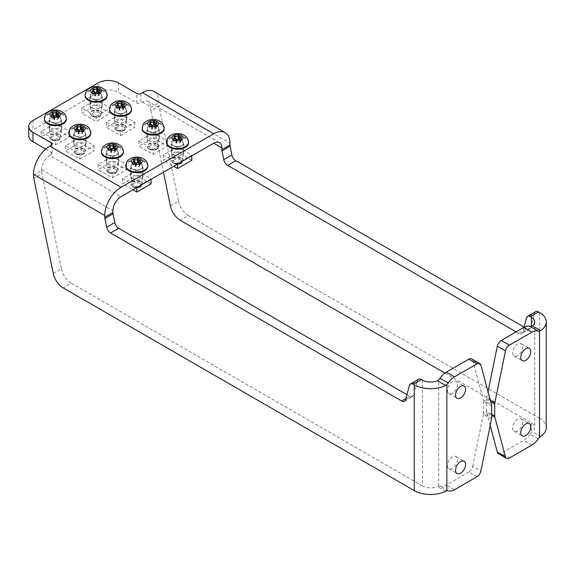 <?xml version="1.0" encoding="UTF-8"?>
<svg xmlns="http://www.w3.org/2000/svg" width="575" height="575" viewBox="0 0 575 575"><rect width="100%" height="100%" fill="white"/><g stroke="black" fill="none" stroke-linecap="round" stroke-linejoin="round"><path stroke-width="0.43" stroke-dasharray="2.88 2.16" d="M55.365 145.015L69.618 136.785L55.365 128.556L41.113 136.785L55.365 145.015L55.365 139.847L69.618 131.618L55.365 123.388L41.113 131.618L55.365 139.847M51.297 139.143A5.757 3.328 180 0 1 49.608 136.785A5.757 3.328 180 0 1 55.365 133.465A5.757 3.328 180 0 1 61.13 136.785A5.757 3.328 180 0 1 57.572 139.862A5.757 3.328 180 0 1 51.297 139.143M51.297 133.968A5.757 3.328 0 0 0 57.572 134.687A5.757 3.328 0 0 0 61.13 131.618A5.757 3.328 0 0 0 55.365 128.29A5.757 3.328 0 0 0 49.608 131.618A5.757 3.328 0 0 0 51.297 133.968M69.618 131.618L69.618 136.785M55.365 123.388L55.365 128.556M41.113 131.618L41.113 136.785M79.803 159.124L94.056 150.894L79.803 142.665L65.55 150.894L79.803 159.124L79.803 153.956L94.056 145.727L79.803 137.497L65.55 145.727L79.803 153.956M75.728 153.245A5.757 3.328 180 0 1 74.046 150.894A5.757 3.328 180 0 1 79.803 147.574A5.757 3.328 180 0 1 85.56 150.894A5.757 3.328 180 0 1 82.009 153.971A5.757 3.328 180 0 1 75.728 153.245M75.728 148.077A5.757 3.328 0 0 0 82.009 148.796A5.757 3.328 0 0 0 85.56 145.727A5.757 3.328 0 0 0 79.803 142.399A5.757 3.328 0 0 0 74.046 145.727A5.757 3.328 0 0 0 75.728 148.077M94.056 145.727L94.056 150.894M79.803 137.497L79.803 142.665M65.55 145.727L65.55 150.894M153.108 154.423L167.368 146.194L153.108 137.964L138.855 146.194L153.108 154.423L153.108 149.248L167.368 141.019L153.108 132.789L138.855 141.019L153.108 149.248M149.04 148.544A5.757 3.328 180 0 1 147.351 146.194A5.757 3.328 180 0 1 153.108 142.866A5.757 3.328 180 0 1 158.873 146.194A5.757 3.328 180 0 1 155.315 149.263A5.757 3.328 180 0 1 149.04 148.544M149.04 143.369A5.757 3.328 0 0 0 155.315 144.095A5.757 3.328 0 0 0 158.873 141.019A5.757 3.328 0 0 0 153.108 137.698A5.757 3.328 0 0 0 147.351 141.019A5.757 3.328 0 0 0 149.04 143.369M167.368 141.019L167.368 146.194M153.108 132.789L153.108 137.964M138.855 141.019L138.855 146.194M112.384 177.934L126.637 169.704L112.384 161.474L98.131 169.704L112.384 177.934L112.384 172.766L126.637 164.536L112.384 156.307L98.131 164.536L112.384 172.766M108.308 172.062A5.757 3.328 180 0 1 106.627 169.704A5.757 3.328 180 0 1 112.384 166.383A5.757 3.328 180 0 1 118.141 169.704A5.757 3.328 180 0 1 114.59 172.78A5.757 3.328 180 0 1 108.308 172.062M108.308 166.887A5.757 3.328 0 0 0 114.59 167.605A5.757 3.328 0 0 0 118.141 164.536A5.757 3.328 0 0 0 112.384 161.208A5.757 3.328 0 0 0 106.627 164.536A5.757 3.328 0 0 0 108.308 166.887M126.637 164.536L126.637 169.704M112.384 156.307L112.384 161.474M98.131 164.536L98.131 169.704M110.35 113.275L96.097 105.045L81.837 113.275L96.097 121.505L110.35 113.275L110.35 108.1L96.097 99.87L81.837 108.1L96.097 116.33L110.35 108.1M92.022 115.625A5.757 3.328 180 0 1 90.333 113.275A5.757 3.328 180 0 1 96.097 109.947A5.757 3.328 180 0 1 101.854 113.275A5.757 3.328 180 0 1 98.296 116.344A5.757 3.328 180 0 1 92.022 115.625M92.022 110.45A5.757 3.328 -0 0 0 98.296 111.176A5.757 3.328 -0 0 0 101.854 108.1A5.757 3.328 -0 0 0 96.097 104.779A5.757 3.328 -0 0 0 90.333 108.1A5.757 3.328 -0 0 0 92.022 110.45M96.097 99.87L96.097 105.045M81.837 108.1L81.837 113.275M96.097 116.33L96.097 121.505M151.074 183.813L136.821 175.583L122.568 183.813L132.947 189.807M132.746 186.163A5.757 3.328 180 0 1 131.057 183.813A5.757 3.328 180 0 1 136.821 180.493A5.757 3.328 180 0 1 142.578 183.813A5.757 3.328 180 0 1 139.021 186.889A5.757 3.328 180 0 1 132.746 186.163M122.568 178.645L136.821 186.875L151.074 178.645L136.821 170.416L122.568 178.645L122.568 183.813M132.746 180.996A5.757 3.328 0 0 0 139.021 181.714A5.757 3.328 0 0 0 142.578 178.645A5.757 3.328 0 0 0 136.821 175.317A5.757 3.328 0 0 0 131.057 178.645A5.757 3.328 0 0 0 132.746 180.996M151.074 178.645L151.074 179.35M136.821 186.875L136.821 187.579M136.821 170.416L136.821 175.583M120.527 135.614L134.78 127.384L120.527 119.154L106.274 127.384L120.527 135.614L120.527 130.439L134.78 122.209L120.527 113.979L106.274 122.209L120.527 130.439M116.459 129.734A5.757 3.328 180 0 1 114.77 127.384A5.757 3.328 180 0 1 120.527 124.056A5.757 3.328 180 0 1 126.292 127.384A5.757 3.328 180 0 1 122.734 130.453A5.757 3.328 180 0 1 116.459 129.734M116.459 124.559A5.757 3.328 0 0 0 122.734 125.285A5.757 3.328 0 0 0 126.292 122.209A5.757 3.328 0 0 0 120.527 118.888A5.757 3.328 0 0 0 114.77 122.209A5.757 3.328 0 0 0 116.459 124.559M134.78 122.209L134.78 127.384M120.527 113.979L120.527 119.154M106.274 122.209L106.274 127.384M191.798 160.303L177.546 152.073L163.293 160.303L173.679 166.297M173.47 162.653A5.757 3.328 180 0 1 171.788 160.303A5.757 3.328 180 0 1 177.546 156.975A5.757 3.328 180 0 1 183.303 160.303A5.757 3.328 180 0 1 179.752 163.372A5.757 3.328 180 0 1 173.47 162.653M163.293 155.128L177.546 163.357L191.798 155.128L177.546 146.898L163.293 155.128L163.293 160.303M173.47 157.478A5.757 3.328 0 0 0 179.752 158.204A5.757 3.328 0 0 0 183.303 155.128A5.757 3.328 0 0 0 177.546 151.8A5.757 3.328 0 0 0 171.788 155.128A5.757 3.328 0 0 0 173.47 157.478M191.798 155.128L191.798 155.832M177.546 163.357L177.546 164.062M177.546 146.898L177.546 152.073M152.468 125.875L152.468 129.023L155.617 128.541L155.617 125.386M156.163 125.07L156.163 128.218L155.415 128.06L157.011 126.407L157.011 123.251M156.81 123.266L156.81 125.968L154.337 125.429L154.502 121.483M153.755 124.523C153.087 126.385 152.037 126.543 150.607 125.012L150.607 122.532M150.053 122.173L150.053 125.328L150.743 127.118L149.213 127.147L149.213 124.308M149.414 124.423L149.414 127.578L152.468 129.023M152.037 128.994L152.037 125.939M156.048 125.321L156.163 128.218M155.617 128.541L156.048 128.376M157.011 126.407L157.126 123M150.607 125.012L150.168 124.983L150.168 122.223M149.213 127.147L149.097 124.243M151.376 128.484L151.714 128.908L151.714 125.753M157.485 131.337A6.188 3.572 0 0 0 159.304 128.807A6.188 3.572 0 0 0 153.108 125.235A6.188 3.572 0 0 0 146.92 128.807A6.188 3.572 0 0 0 148.731 131.337A6.188 3.572 0 0 0 157.485 131.337M157.183 144.246A5.757 3.328 180 0 1 158.873 146.596A5.757 3.328 180 0 1 157.183 148.947A5.757 3.328 180 0 1 149.04 148.947L149.04 148.947A5.757 3.328 180 0 1 147.351 146.596A5.757 3.328 180 0 1 150.909 143.52A5.757 3.328 180 0 1 157.183 144.246M156.307 145.755A4.521 2.609 0 0 0 149.91 145.755A4.521 2.609 0 0 0 149.91 149.45A4.521 2.609 0 0 0 156.307 149.45A4.521 2.609 0 0 0 156.307 145.755M142.169 128.793A10.947 6.318 180 0 1 148.925 122.957A10.947 6.318 180 0 1 160.849 124.329A10.947 6.318 180 0 1 164.055 128.793M44.426 119.392A10.947 6.318 180 0 1 51.182 113.548A10.947 6.318 180 0 1 63.106 114.921A10.947 6.318 180 0 1 66.312 119.392M101.437 152.31A10.947 6.318 180 0 1 108.193 146.467A10.947 6.318 180 0 1 120.125 147.84A10.947 6.318 180 0 1 123.33 152.31M166.606 142.902A10.947 6.318 180 0 1 173.355 137.066A10.947 6.318 180 0 1 185.287 138.431A10.947 6.318 180 0 1 188.492 142.902M85.15 95.874A10.947 6.318 180 0 1 91.907 90.038A10.947 6.318 180 0 1 103.831 91.411A10.947 6.318 180 0 1 107.036 95.874M109.588 109.983A10.947 6.318 180 0 1 116.344 104.147A10.947 6.318 180 0 1 128.268 105.513A10.947 6.318 180 0 1 131.474 109.983M68.856 133.493A10.947 6.318 180 0 1 75.612 127.657A10.947 6.318 180 0 1 87.544 129.03A10.947 6.318 180 0 1 90.749 133.493M125.875 166.412A10.947 6.318 180 0 1 132.631 160.576A10.947 6.318 180 0 1 144.555 161.949A10.947 6.318 180 0 1 147.761 166.412M54.726 116.466L54.726 119.622L57.874 119.133L57.874 115.978M58.42 115.661L58.42 118.817L57.672 118.658L59.268 116.998L59.268 113.843M59.067 113.864L59.067 116.567L56.594 116.021L56.76 112.082M56.012 115.115C55.344 116.977 54.294 117.142 52.864 115.604L52.864 113.124M52.311 112.772L52.311 115.92L53.001 117.71L51.47 117.738L51.47 114.907M51.671 115.022L51.671 118.177L54.726 119.622M54.294 119.593L54.294 116.531M58.305 115.913L58.42 118.817M57.874 119.133L58.305 118.968M59.268 116.998L59.383 113.591M52.864 115.604L52.426 115.575L52.426 112.822M51.47 117.738L51.355 114.835M53.633 119.075L53.971 119.507L53.971 116.351M59.743 121.929A6.188 3.572 0 0 0 61.561 119.406A6.188 3.572 0 0 0 55.365 115.827A6.188 3.572 0 0 0 49.177 119.406A6.188 3.572 0 0 0 50.988 121.929A6.188 3.572 0 0 0 59.743 121.929M59.441 134.838A5.757 3.328 180 0 1 61.13 137.188A5.757 3.328 180 0 1 59.441 139.538A5.757 3.328 180 0 1 51.297 139.538L51.297 139.538A5.757 3.328 180 0 1 49.608 137.188A5.757 3.328 180 0 1 53.166 134.119A5.757 3.328 180 0 1 59.441 134.838M58.564 136.354A4.521 2.609 0 0 0 52.167 136.354A4.521 2.609 0 0 0 52.167 140.048A4.521 2.609 0 0 0 58.564 140.048A4.521 2.609 0 0 0 58.564 136.354M136.174 163.494L136.174 166.649L139.322 166.161L139.322 163.005M139.876 162.689L139.876 165.844L139.128 165.679L140.717 164.026L140.717 160.871M140.516 160.885L140.516 163.588L138.043 163.048L138.216 159.11M137.461 162.143C136.792 164.004 135.743 164.17 134.313 162.632L134.313 160.152M133.767 159.792L133.767 162.948L134.457 164.737L132.918 164.766L132.918 161.927M133.12 162.049L133.12 165.197L136.174 166.649M135.743 166.613L135.743 163.559M139.761 162.941L139.876 165.844M139.322 166.161L139.761 165.995M140.717 164.026L140.832 160.619M134.313 162.632L133.882 162.603L133.882 159.843M132.918 164.766L132.803 161.862M135.089 166.103L135.427 166.527L135.427 163.379M141.198 168.957A6.188 3.572 0 0 0 143.01 166.427A6.188 3.572 0 0 0 136.821 162.854A6.188 3.572 0 0 0 130.626 166.427A6.188 3.572 0 0 0 132.444 168.957A6.188 3.572 0 0 0 141.198 168.957M140.889 181.865A5.757 3.328 180 0 1 142.578 184.216A5.757 3.328 180 0 1 140.889 186.566A5.757 3.328 180 0 1 132.746 186.566L132.746 186.566A5.757 3.328 180 0 1 131.057 184.216A5.757 3.328 180 0 1 134.615 181.147A5.757 3.328 180 0 1 140.889 181.865M140.02 183.382A4.521 2.609 0 0 0 133.623 183.382A4.521 2.609 0 0 0 133.623 187.069A4.521 2.609 0 0 0 140.02 187.069A4.521 2.609 0 0 0 140.02 183.382M111.744 149.385L111.744 152.54L114.892 152.052L114.892 148.896M115.438 148.58L115.438 151.735L114.691 151.577L116.279 149.917L116.279 146.762M116.078 146.776L116.078 149.486L113.606 148.939L113.778 145.001M113.023 148.034C112.362 149.895 111.313 150.061 109.875 148.522L109.875 146.043M109.329 145.691L109.329 148.839L110.019 150.628L108.488 150.657L108.488 147.825M108.689 147.94L108.689 151.096L111.744 152.54M111.306 152.512L111.306 149.45M115.323 148.832L115.438 151.735M114.892 152.052L115.323 151.886M116.279 149.917L116.402 146.51M109.875 148.522L109.444 148.494L109.444 145.741M108.488 150.657L108.366 147.753M110.652 151.994L110.989 152.425L110.989 149.27M116.761 154.847A6.188 3.572 0 0 0 118.572 152.325A6.188 3.572 0 0 0 112.384 148.745A6.188 3.572 0 0 0 106.195 152.325A6.188 3.572 0 0 0 108.007 154.847A6.188 3.572 0 0 0 116.761 154.847M116.459 167.756A5.757 3.328 180 0 1 118.141 170.107A5.757 3.328 180 0 1 116.459 172.457A5.757 3.328 180 0 1 108.308 172.457L108.308 172.457A5.757 3.328 180 0 1 106.627 170.107A5.757 3.328 180 0 1 110.177 167.037A5.757 3.328 180 0 1 116.459 167.756M115.582 169.273A4.521 2.609 0 0 0 109.185 169.273A4.521 2.609 0 0 0 109.185 172.967A4.521 2.609 0 0 0 115.582 172.967A4.521 2.609 0 0 0 115.582 169.273M79.163 130.575L79.163 133.731L82.311 133.242L82.311 130.087M82.858 129.77L82.858 132.926L82.11 132.76L83.698 131.107L83.698 127.952M83.497 127.966L83.497 130.676L81.025 130.13L81.197 126.191M80.442 129.224C79.781 131.086 78.732 131.251 77.294 129.713L77.294 127.233M76.748 126.874L76.748 130.029L77.438 131.819L75.907 131.847L75.907 129.008M76.108 129.131L76.108 132.279L79.163 133.731M78.725 133.702L78.725 130.64M82.743 130.022L82.858 132.926M82.311 133.242L82.743 133.077M83.698 131.107L83.821 127.7M77.294 129.713L76.863 129.684L76.863 126.924M75.907 131.847L75.785 128.944M78.071 133.184L78.408 133.608L78.408 130.46M84.18 136.038A6.188 3.572 0 0 0 85.991 133.515A6.188 3.572 0 0 0 79.803 129.936A6.188 3.572 0 0 0 73.614 133.515A6.188 3.572 0 0 0 75.426 136.038A6.188 3.572 0 0 0 84.18 136.038M83.878 148.947A5.757 3.328 180 0 1 85.56 151.297A5.757 3.328 180 0 1 83.878 153.647A5.757 3.328 180 0 1 75.728 153.647L75.728 153.647A5.757 3.328 180 0 1 74.046 151.297A5.757 3.328 180 0 1 77.596 148.228A5.757 3.328 180 0 1 83.878 148.947M83.001 150.463A4.521 2.609 0 0 0 76.604 150.463A4.521 2.609 0 0 0 76.604 154.15A4.521 2.609 0 0 0 83.001 154.15A4.521 2.609 0 0 0 83.001 150.463M176.906 139.977L176.906 143.132L180.054 142.643L180.054 139.495M180.6 139.179L180.6 142.327L179.853 142.169L181.448 140.508L181.448 137.36M181.24 137.375L181.24 140.077L178.768 139.531L178.94 135.592M178.185 138.632C177.524 140.494 176.475 140.652 175.044 139.121L175.044 136.642M174.491 136.282L174.491 139.438L175.181 141.227L173.65 141.256L173.65 138.417M173.851 138.532L173.851 141.687L176.906 143.132M176.468 143.103L176.468 140.048M180.485 139.423L180.6 142.327M180.054 142.643L180.485 142.485M181.448 140.508L181.563 137.109M175.044 139.121L174.606 139.085L174.606 136.333M173.65 141.256L173.528 138.352M175.813 142.593L176.151 143.017L176.151 139.862M181.923 145.446A6.188 3.572 0 0 0 183.741 142.916A6.188 3.572 0 0 0 177.546 139.344A6.188 3.572 0 0 0 171.357 142.916A6.188 3.572 0 0 0 173.168 145.446A6.188 3.572 0 0 0 181.923 145.446M181.621 158.355A5.757 3.328 180 0 1 183.303 160.705A5.757 3.328 180 0 1 181.621 163.056A5.757 3.328 180 0 1 173.47 163.056L173.47 163.056A5.757 3.328 180 0 1 171.788 160.705A5.757 3.328 180 0 1 175.339 157.629A5.757 3.328 180 0 1 181.621 158.355M180.744 159.864A4.521 2.609 0 0 0 174.347 159.864A4.521 2.609 0 0 0 174.347 163.559A4.521 2.609 0 0 0 180.744 163.559A4.521 2.609 0 0 0 180.744 159.864M119.888 107.058L119.888 110.213L123.036 109.732L123.036 106.576M123.582 106.26L123.582 109.408L122.834 109.25L124.43 107.597L124.43 104.442M124.229 104.456L124.229 107.158L121.756 106.612L121.922 102.673M121.174 105.714C120.506 107.575 119.456 107.733 118.026 106.202L118.026 103.723M117.472 103.363L117.472 106.519L118.163 108.308L116.632 108.337L116.632 105.498M116.833 105.613L116.833 108.768L119.888 110.213M119.456 110.184L119.456 107.13M123.467 106.504L123.582 109.408M123.036 109.732L123.467 109.566M124.43 107.597L124.545 104.19M118.026 106.202L117.587 106.174L117.587 103.414M116.632 108.337L116.517 105.433M118.795 109.674L119.133 110.098L119.133 106.943M124.904 112.528A6.188 3.572 0 0 0 126.723 109.997A6.188 3.572 0 0 0 120.527 106.425A6.188 3.572 0 0 0 114.339 109.997A6.188 3.572 0 0 0 116.15 112.528A6.188 3.572 0 0 0 124.904 112.528M124.603 125.436A5.757 3.328 180 0 1 126.292 127.787A5.757 3.328 180 0 1 124.603 130.137A5.757 3.328 180 0 1 116.459 130.137L116.459 130.137A5.757 3.328 180 0 1 114.77 127.787A5.757 3.328 180 0 1 118.328 124.71A5.757 3.328 180 0 1 124.603 125.436M123.726 126.946A4.521 2.609 0 0 0 117.329 126.946A4.521 2.609 0 0 0 117.329 130.64A4.521 2.609 0 0 0 123.726 130.64A4.521 2.609 0 0 0 123.726 126.946M95.45 92.956L95.45 96.104L98.598 95.622L98.598 92.467M99.152 92.151L99.152 95.299L98.397 95.141L99.993 93.488L99.993 90.333M99.791 90.347L99.791 93.049L97.319 92.51L97.484 88.564M96.737 91.605C96.068 93.466 95.019 93.624 93.588 92.093L93.588 89.614M93.035 89.254L93.035 92.41L93.732 94.199L92.194 94.228L92.194 91.389M92.395 91.504L92.395 94.659L95.45 96.104M95.019 96.075L95.019 93.021M99.029 92.403L99.152 95.299M98.598 95.622L99.029 95.457M99.993 93.488L100.108 90.081M93.588 92.093L93.157 92.065L93.157 89.305M92.194 94.228L92.079 91.324M94.365 95.565L94.702 95.989L94.702 92.834M100.474 98.418A6.188 3.572 0 0 0 102.285 95.888A6.188 3.572 0 0 0 96.097 92.316A6.188 3.572 0 0 0 89.901 95.888A6.188 3.572 0 0 0 91.712 98.418A6.188 3.572 0 0 0 100.474 98.418M100.165 111.327A5.757 3.328 180 0 1 101.854 113.677A5.757 3.328 180 0 1 100.165 116.028A5.757 3.328 180 0 1 92.022 116.028L92.022 116.028A5.757 3.328 180 0 1 90.333 113.677A5.757 3.328 180 0 1 93.89 110.601A5.757 3.328 180 0 1 100.165 111.327M99.288 112.837A4.521 2.609 0 0 0 92.898 112.837A4.521 2.609 0 0 0 92.898 116.531A4.521 2.609 0 0 0 99.288 116.531A4.521 2.609 0 0 0 99.288 112.837M447.443 390.332A7.08 4.09 120 0 0 448.91 393.573A7.08 4.09 120 0 0 455.989 389.483A7.08 4.09 120 0 0 455.989 381.311A7.08 4.09 120 0 0 450.534 383.202A7.08 4.09 120 0 0 447.443 390.332M512.605 427.951A7.08 4.09 120 0 0 514.072 431.192A7.08 4.09 120 0 0 521.151 427.103A7.08 4.09 120 0 0 521.151 418.931A7.08 4.09 120 0 0 515.696 420.828A7.08 4.09 120 0 0 512.605 427.951M512.605 352.705A7.08 4.09 120 0 0 514.072 355.947A7.08 4.09 120 0 0 521.151 351.864A7.08 4.09 120 0 0 521.151 343.685A7.08 4.09 120 0 0 515.696 345.582A7.08 4.09 120 0 0 512.605 352.705M447.443 465.57A7.08 4.09 120 0 0 448.91 468.812A7.08 4.09 120 0 0 455.989 464.729A7.08 4.09 120 0 0 455.989 456.55A7.08 4.09 120 0 0 450.534 458.448A7.08 4.09 120 0 0 447.443 465.57M480.887 365.096L472.743 360.396A5.757 3.328 120 0 0 471.687 358.901M472.743 360.396L483.367 400.035L491.51 404.735M422.417 380.089L422.417 485.904A11.522 6.648 0 0 0 437.438 486.536L438.703 486.105A5.757 3.328 -60 0 1 440.04 486.134L448.191 490.842M476.955 476.747L468.812 472.046A5.757 3.328 120 0 0 472.743 466.289L480.887 470.997M468.812 472.046L446.344 485.02A14.397 8.316 -60 0 1 440.04 486.134M498.374 453.603A5.757 3.328 120 0 0 501.249 453.316L509.4 458.023M490.195 425.522L486.694 412.469L491.647 415.33M538.164 438.89L530.021 434.19A5.757 3.328 -60 0 1 531.357 432.608L532.45 431.681L540.644 436.403M444.913 373.096L531.357 423.006A11.522 6.648 180 0 1 534.728 427.707A11.522 6.648 180 0 1 532.45 431.681M539.501 312.491L539.501 418.298A23.036 13.304 180 0 1 546.25 427.707M491.647 405.871L483.503 401.17A5.757 3.328 120 0 0 483.367 400.035M483.503 401.17L483.503 413.094L491.647 417.795M490.288 400.186L486.694 398.108A5.757 3.328 120 0 0 486.558 399.409L490.727 401.81M486.694 398.108L488.01 391.683M491.647 414.273L486.558 411.333A5.757 3.328 120 0 0 486.694 412.469M491.51 419.096L483.367 414.395A5.757 3.328 120 0 0 483.503 413.094M530.021 434.19A14.397 8.316 -60 0 1 523.717 440.342L501.249 453.316M483.367 414.395L472.743 466.289M153.942 91.504A23.036 13.304 -60 0 1 158.707 102.048L158.707 102.853A14.397 8.316 -120 0 0 159.059 106.095L150.909 110.795A14.397 8.316 60 0 1 150.564 107.554L150.564 106.749A11.522 6.648 120 0 0 148.178 101.48A11.522 6.648 120 0 0 142.42 102.048L140.889 102.932A2.882 1.66 180 0 1 136.821 102.932L118.493 92.345A14.397 8.316 0 0 0 98.131 92.345L32.969 129.972A14.397 8.316 0 0 0 28.75 135.851M150.909 110.795L163.472 172.191M523.933 327.362L522.639 332.185L530.783 327.484A5.757 3.328 60 0 1 529.726 328.986A5.757 3.328 60 0 1 526.851 328.699L518.7 333.399A5.757 3.328 -120 0 0 521.582 333.687A5.757 3.328 -120 0 0 522.639 332.185M518.7 333.399L516.084 331.89M170.365 205.879L178.516 201.171L159.059 106.095M33.479 175.152L41.623 170.452A14.397 8.316 -120 0 0 41.968 173.693L33.824 178.401M53.281 273.477L61.424 268.777L41.968 173.693M61.424 268.777A14.397 8.316 -120 0 0 71.257 283.166L63.113 287.867M178.516 201.171A14.397 8.316 -120 0 0 188.348 215.568L180.205 220.268M418.586 379.256A5.757 3.328 -120 0 0 417.529 380.758L409.386 385.458M405.548 399.79L413.691 395.082L417.529 380.758M535.677 311.657A5.757 3.328 -120 0 0 534.621 313.159L526.477 317.86M524.012 327.06L526.851 328.699M413.691 395.082A5.757 3.328 60 0 1 412.642 396.585A5.757 3.328 60 0 1 409.759 396.297L405.885 398.54M406.92 394.658L409.759 396.297M530.783 327.484L534.621 313.159M539.501 418.298L188.348 215.568M41.623 170.452L41.623 169.647A11.522 6.648 -60 0 1 49.766 155.537L121.038 196.686M486.558 411.333L486.558 399.409M422.417 485.904L71.257 283.166M116.15 121.914A6.188 3.572 0 0 0 122.899 122.691A6.188 3.572 0 0 0 126.723 119.392A6.188 3.572 0 0 0 120.527 115.812A6.188 3.572 0 0 0 114.339 119.392A6.188 3.572 0 0 0 116.15 121.914M173.168 154.833A6.188 3.572 0 0 0 179.917 155.609A6.188 3.572 0 0 0 183.741 152.31A6.188 3.572 0 0 0 177.546 148.731A6.188 3.572 0 0 0 171.357 152.31A6.188 3.572 0 0 0 173.168 154.833M75.426 145.432A6.188 3.572 0 0 0 82.175 146.201A6.188 3.572 0 0 0 85.991 142.902A6.188 3.572 0 0 0 79.803 139.33A6.188 3.572 0 0 0 73.614 142.902A6.188 3.572 0 0 0 75.426 145.432M108.007 164.242A6.188 3.572 0 0 0 114.756 165.018A6.188 3.572 0 0 0 118.572 161.712A6.188 3.572 0 0 0 112.384 158.139A6.188 3.572 0 0 0 106.195 161.712A6.188 3.572 0 0 0 108.007 164.242M132.444 178.351A6.188 3.572 0 0 0 139.186 179.12A6.188 3.572 0 0 0 143.01 175.821A6.188 3.572 0 0 0 136.821 172.248A6.188 3.572 0 0 0 130.626 175.821A6.188 3.572 0 0 0 132.444 178.351M50.988 131.323A6.188 3.572 0 0 0 57.737 132.099A6.188 3.572 0 0 0 61.561 128.793A6.188 3.572 0 0 0 55.365 125.221A6.188 3.572 0 0 0 49.177 128.793A6.188 3.572 0 0 0 50.988 131.323M148.731 140.724A6.188 3.572 0 0 0 155.48 141.5A6.188 3.572 0 0 0 159.304 138.201A6.188 3.572 0 0 0 153.108 134.622A6.188 3.572 0 0 0 146.92 138.201A6.188 3.572 0 0 0 148.731 140.724M91.712 107.805A6.188 3.572 0 0 0 98.462 108.582A6.188 3.572 0 0 0 102.285 105.282A6.188 3.572 0 0 0 96.097 101.703A6.188 3.572 0 0 0 89.901 105.282A6.188 3.572 0 0 0 91.712 107.805M45.698 149.076L51.297 152.31A2.882 1.66 180 0 1 52.138 153.482A2.882 1.66 180 0 1 51.297 154.661L49.766 155.537M59.441 117.508A5.757 3.328 0 0 0 53.166 116.79A5.757 3.328 0 0 0 49.608 119.859A5.757 3.328 0 0 0 51.297 122.209A5.757 3.328 0 0 0 59.441 122.209A5.757 3.328 0 0 0 61.13 119.859A5.757 3.328 0 0 0 59.441 117.508M83.878 131.618A5.757 3.328 0 0 0 77.596 130.892A5.757 3.328 0 0 0 74.046 133.968A5.757 3.328 0 0 0 75.728 136.318A5.757 3.328 0 0 0 83.878 136.318A5.757 3.328 0 0 0 85.56 133.968A5.757 3.328 0 0 0 83.878 131.618M157.183 126.91A5.757 3.328 0 0 0 150.909 126.191A5.757 3.328 0 0 0 147.351 129.267A5.757 3.328 0 0 0 149.04 131.618A5.757 3.328 0 0 0 157.183 131.618A5.757 3.328 0 0 0 158.873 129.267A5.757 3.328 0 0 0 157.183 126.91M116.459 150.427A5.757 3.328 0 0 0 110.177 149.708A5.757 3.328 0 0 0 106.627 152.778A5.757 3.328 0 0 0 108.308 155.128A5.757 3.328 0 0 0 116.459 155.128A5.757 3.328 0 0 0 118.141 152.778A5.757 3.328 0 0 0 116.459 150.427M100.165 93.991A5.757 3.328 0 0 0 93.89 93.272A5.757 3.328 0 0 0 90.333 96.348A5.757 3.328 0 0 0 92.022 98.699A5.757 3.328 0 0 0 100.165 98.699A5.757 3.328 0 0 0 101.854 96.348A5.757 3.328 0 0 0 100.165 93.991M140.889 164.536A5.757 3.328 0 0 0 134.615 163.81A5.757 3.328 0 0 0 131.057 166.887A5.757 3.328 0 0 0 132.746 169.237A5.757 3.328 0 0 0 140.889 169.237A5.757 3.328 0 0 0 142.578 166.887A5.757 3.328 0 0 0 140.889 164.536M124.603 108.1A5.757 3.328 0 0 0 118.328 107.381A5.757 3.328 0 0 0 114.77 110.45A5.757 3.328 0 0 0 116.459 112.808A5.757 3.328 0 0 0 124.603 112.808A5.757 3.328 0 0 0 126.292 110.45A5.757 3.328 0 0 0 124.603 108.1M181.621 141.019A5.757 3.328 0 0 0 175.339 140.3A5.757 3.328 0 0 0 171.788 143.369A5.757 3.328 0 0 0 173.47 145.727A5.757 3.328 0 0 0 181.621 145.727A5.757 3.328 0 0 0 183.303 143.369A5.757 3.328 0 0 0 181.621 141.019M164.055 128.088A10.947 6.318 0 0 0 160.849 123.618A10.947 6.318 0 0 0 148.925 122.252A10.947 6.318 0 0 0 142.169 128.088M66.312 118.68A10.947 6.318 0 0 0 63.106 114.217A10.947 6.318 0 0 0 51.182 112.844A10.947 6.318 0 0 0 44.426 118.68M147.761 165.708A10.947 6.318 0 0 0 144.555 161.244A10.947 6.318 0 0 0 132.631 159.872A10.947 6.318 0 0 0 125.875 165.708M123.33 151.599A10.947 6.318 0 0 0 120.125 147.135A10.947 6.318 0 0 0 108.193 145.763A10.947 6.318 0 0 0 101.437 151.599M90.749 132.789A10.947 6.318 0 0 0 87.544 128.326A10.947 6.318 0 0 0 75.612 126.953A10.947 6.318 0 0 0 68.856 132.789M188.492 142.197A10.947 6.318 0 0 0 185.287 137.727A10.947 6.318 0 0 0 173.355 136.361A10.947 6.318 0 0 0 166.606 142.197M131.474 109.279A10.947 6.318 0 0 0 128.268 104.808A10.947 6.318 0 0 0 116.344 103.442A10.947 6.318 0 0 0 109.588 109.279M107.036 95.17A10.947 6.318 0 0 0 103.831 90.699A10.947 6.318 0 0 0 91.907 89.333A10.947 6.318 0 0 0 85.15 95.17M445.625 491.258L437.438 486.536M454.487 489.72L446.344 485.02M531.868 445.05L523.717 440.342M438.703 486.105L438.703 379.888M150.564 107.554L158.707 102.853M531.357 423.006L531.357 432.608M142.42 102.048L150.564 106.749M158.707 102.048L229.978 143.197M41.623 169.647L112.894 210.795M51.297 154.661L51.297 152.31M140.889 93.524L140.889 102.932M136.821 102.932L136.821 93.524M118.493 82.944L118.493 92.345M32.969 120.563L32.969 129.972M98.131 92.345L98.131 82.944M61.13 131.618L61.13 119.859C61.417 120.153 60.9 120.851 59.556 121.943C58.614 123.632 50.018 122.525 50.708 121.641L49.608 119.859L49.608 131.618M85.56 145.727L85.56 133.968C85.855 134.263 85.33 134.952 83.993 136.052C83.052 137.741 74.455 136.627 75.145 135.75L74.046 133.968L74.046 145.727M158.873 141.019L158.873 129.267C159.16 129.555 158.643 130.252 157.306 131.352C156.357 133.041 147.761 131.927 148.451 131.05L147.351 129.267L147.351 141.019M118.141 164.536L118.141 152.778C118.436 153.072 117.911 153.769 116.574 154.862C115.632 156.551 107.036 155.444 107.726 154.56L106.627 152.778L106.627 164.536M101.854 108.1L101.854 96.348C102.149 96.636 101.624 97.333 100.287 98.433C99.338 100.122 90.742 99.008 91.432 98.131L90.333 96.348L90.333 108.1M142.578 178.645L142.578 166.887C142.873 167.181 142.348 167.871 141.012 168.971C140.063 170.66 131.467 169.546 132.164 168.669L131.057 166.887L131.057 178.645M126.292 122.209L126.292 110.45C126.579 110.745 126.062 111.442 124.725 112.542C123.776 114.224 115.18 113.117 115.87 112.233L114.77 110.45L114.77 122.209M183.303 155.128L183.303 143.369C183.597 143.664 183.073 144.361 181.736 145.461C180.794 147.143 172.198 146.036 172.888 145.152L171.788 143.369L171.788 155.128M155.415 125.249L155.415 128.06M154.337 124.955L154.337 125.429M150.808 124.401L150.808 126.816M151.886 125.853L151.886 128.836M147.351 146.194L147.351 146.596M158.873 146.194L158.873 146.596M156.307 149.45L157.183 148.947M149.91 149.45L149.04 148.947M57.672 115.841L57.672 118.658M56.594 115.553L56.594 116.021M53.058 114.993L53.058 117.408M54.143 116.445L54.143 119.427M49.608 136.785L49.608 137.188M61.13 136.785L61.13 137.188M58.564 140.048L59.441 139.538M52.167 140.048L51.297 139.538M139.128 162.869L139.128 165.679M138.043 162.574L138.043 163.048M134.514 162.021L134.514 164.436M135.592 163.472L135.592 166.455M131.057 183.813L131.057 184.216M142.578 183.813L142.578 184.216M140.02 187.069L140.889 186.566M133.623 187.069L132.746 186.566M114.691 148.76L114.691 151.577M113.606 148.472L113.606 148.939M110.077 147.912L110.077 150.327M111.162 149.363L111.162 152.346M106.627 169.704L106.627 170.107M118.141 169.704L118.141 170.107M115.582 172.967L116.459 172.457M109.185 172.967L108.308 172.457M82.11 129.95L82.11 132.76M81.025 129.655L81.025 130.13M77.496 129.102L77.496 131.517M78.581 130.554L78.581 133.537M74.046 150.894L74.046 151.297M85.56 150.894L85.56 151.297M83.001 154.15L83.878 153.647M76.604 154.15L75.728 153.647M179.853 139.351L179.853 142.169M178.768 139.064L178.768 139.531M175.238 138.51L175.238 140.918M176.324 139.962L176.324 142.945M171.788 160.303L171.788 160.705M183.303 160.303L183.303 160.705M180.744 163.559L181.621 163.056M174.347 163.559L173.47 163.056M122.834 106.433L122.834 109.25M121.756 106.145L121.756 106.612M118.227 105.592L118.227 107.999M119.305 107.043L119.305 110.026M114.77 127.384L114.77 127.787M126.292 127.384L126.292 127.787M123.726 130.64L124.603 130.137M117.329 130.64L116.459 130.137M98.397 92.331L98.397 95.141M97.319 92.036L97.319 92.51M93.79 91.483L93.79 93.897M94.868 92.934L94.868 95.917M90.333 113.275L90.333 113.677M101.854 113.275L101.854 113.677M99.288 116.531L100.165 116.028M92.898 116.531L92.022 116.028M448.91 393.573L457.053 398.274M455.989 381.311L464.133 386.012M514.072 431.192L522.215 435.893M521.151 418.931L529.295 423.631M514.072 355.947L522.215 360.654M521.151 343.685L529.295 348.393M448.91 468.812L457.053 473.52M455.989 456.55L464.133 461.251M529.726 328.986L521.582 333.687M404.491 401.285L412.642 396.585M534.728 321.899L534.728 427.707M219.449 142.629L148.178 101.48M126.723 119.392L126.723 109.997M114.339 119.392L114.339 109.997M183.741 152.31L183.741 142.916M171.357 152.31L171.357 142.916M85.991 142.902L85.991 133.515M73.614 142.902L73.614 133.515M118.572 161.712L118.572 152.325M106.195 161.712L106.195 152.325M143.01 175.821L143.01 166.427M130.626 175.821L130.626 166.427M61.561 128.793L61.561 119.406M49.177 128.793L49.177 119.406M159.304 138.201L159.304 128.807M146.92 138.201L146.92 128.807M102.285 105.282L102.285 95.888M89.901 105.282L89.901 95.888M52.138 153.482L52.138 144.081"/><path stroke-width="0.86" d="M132.947 189.807L136.821 192.043L151.074 183.813L151.074 179.35M136.821 187.579L136.821 192.043M173.679 166.297L177.546 168.532L191.798 160.303L191.798 155.832M177.546 164.062L177.546 168.532M154.502 124.638L154.502 121.483A1.725 0.999 0 0 0 154.337 121.914A1.725 0.999 0 0 0 156.81 122.813L157.011 123.251A1.725 0.999 0 0 0 155.415 124.243A1.725 0.999 0 0 0 156.163 125.07L155.617 125.386A1.725 0.999 0 0 0 153.741 124.983A1.725 0.999 0 0 0 152.468 125.875L151.714 125.753A1.725 0.999 0 0 0 151.886 125.328A1.725 0.999 0 0 0 149.414 124.423L149.213 123.992A1.725 0.999 0 0 0 150.808 123A1.725 0.999 0 0 0 150.053 122.173L150.607 121.857A1.725 0.999 0 0 0 152.476 122.259A1.725 0.999 0 0 0 153.755 121.368L153.654 124.998M156.81 122.813L156.81 123.266M150.607 122.532L150.607 121.857M154.186 124.358L153.755 124.523M153.755 121.368L154.186 121.303M164.055 128.088L164.055 128.793A10.947 6.318 180 0 1 157.298 134.629A10.947 6.318 180 0 1 145.374 133.263A10.947 6.318 180 0 1 142.169 128.793L142.169 128.088A10.947 6.318 0 0 0 145.374 132.559A10.947 6.318 0 0 0 160.849 132.559A10.947 6.318 0 0 0 164.055 128.088C164.335 127.7 163.889 126.284 162.711 123.826C162.545 123.086 161.101 121.965 158.369 120.455C154.883 119.104 151.318 119.126 147.674 120.527C143.75 123.079 143.427 122.346 142.169 128.088M479.838 363.601L471.687 358.901A5.757 3.328 120 0 0 468.812 359.181L476.955 363.889A5.757 3.328 -60 0 1 479.838 363.601A5.757 3.328 -60 0 1 480.887 365.096L491.51 404.735A5.757 3.328 -60 0 1 491.647 405.871L491.647 417.795A5.757 3.328 -60 0 1 491.51 419.096L480.887 470.997A5.757 3.328 -60 0 1 476.955 476.747L454.487 489.72A14.397 8.316 120 0 1 448.191 490.842A5.757 3.328 120 0 0 446.847 490.806L445.625 491.258A23.036 13.304 180 0 1 414.266 490.604L63.113 287.867A14.397 8.316 60 0 1 53.281 273.477L33.824 178.401A14.397 8.316 60 0 1 33.479 175.152L33.479 174.354A23.036 13.304 -60 0 1 49.766 146.136L51.297 145.252A2.882 1.66 0 0 0 52.138 144.081A2.882 1.66 0 0 0 51.297 142.902L32.969 132.322A14.397 8.316 180 0 1 28.75 126.442A14.397 8.316 180 0 1 32.969 120.563L98.131 82.944A14.397 8.316 180 0 1 118.493 82.944L136.821 93.524A2.882 1.66 0 0 0 140.889 93.524L142.42 92.64A23.036 13.304 -60 0 1 153.942 91.504L225.213 132.653A23.036 13.304 120 0 0 213.692 133.788L121.038 187.285A23.036 13.304 120 0 0 104.751 215.496L104.751 217.228A5.757 3.328 -120 0 0 104.887 218.529L113.031 213.828A5.757 3.328 60 0 1 112.894 212.527L112.894 210.795A11.522 6.648 -60 0 1 121.038 196.686L213.692 143.197A11.522 6.648 120 0 1 219.449 142.629A11.522 6.648 120 0 1 221.835 147.897L213.692 143.197M66.312 118.68L66.312 119.392A10.947 6.318 180 0 1 59.556 125.228A10.947 6.318 180 0 1 47.632 123.855A10.947 6.318 180 0 1 44.426 119.392L44.426 118.68A10.947 6.318 0 0 0 47.632 123.151A10.947 6.318 0 0 0 63.106 123.151A10.947 6.318 0 0 0 66.312 118.68C66.592 118.299 66.147 116.876 64.961 114.418C64.802 113.685 63.358 112.556 60.627 111.054C57.141 109.696 53.576 109.717 49.932 111.126C46.007 113.677 45.677 112.937 44.426 118.68M123.33 151.599L123.33 152.31A10.947 6.318 180 0 1 116.574 158.147A10.947 6.318 180 0 1 104.643 156.774A10.947 6.318 180 0 1 101.437 152.31L101.437 151.599A10.947 6.318 0 0 0 104.643 156.069A10.947 6.318 0 0 0 120.125 156.069A10.947 6.318 0 0 0 123.33 151.599C123.611 151.218 123.165 149.795 121.979 147.337C121.821 146.603 120.369 145.475 117.645 143.973C114.159 142.614 110.594 142.636 106.95 144.045C103.018 146.596 102.695 145.856 101.437 151.599M188.492 142.197L188.492 142.902A10.947 6.318 180 0 1 181.736 148.738A10.947 6.318 180 0 1 169.805 147.373A10.947 6.318 180 0 1 166.606 142.902L166.606 142.197A10.947 6.318 0 0 0 169.805 146.661A10.947 6.318 0 0 0 185.287 146.661A10.947 6.318 0 0 0 188.492 142.197C188.772 141.809 188.327 140.386 187.141 137.935C186.983 137.195 185.538 136.074 182.807 134.564C179.321 133.213 175.756 133.235 172.112 134.636C168.18 137.188 167.857 136.455 166.606 142.197M107.036 95.17L107.036 95.874A10.947 6.318 180 0 1 100.28 101.71A10.947 6.318 180 0 1 88.356 100.345A10.947 6.318 180 0 1 85.15 95.874L85.15 95.17A10.947 6.318 0 0 0 88.356 99.64A10.947 6.318 0 0 0 103.831 99.64A10.947 6.318 0 0 0 107.036 95.17C107.317 94.782 106.871 93.366 105.692 90.907C105.527 90.167 104.082 89.046 101.351 87.537C97.865 86.185 94.307 86.207 90.663 87.608C86.732 90.16 86.408 89.427 85.15 95.17M131.474 109.279L131.474 109.983A10.947 6.318 180 0 1 124.718 115.819A10.947 6.318 180 0 1 112.793 114.454A10.947 6.318 180 0 1 109.588 109.983L109.588 109.279A10.947 6.318 0 0 0 112.793 113.742A10.947 6.318 0 0 0 128.268 113.742A10.947 6.318 0 0 0 131.474 109.279C131.754 108.891 131.308 107.468 130.123 105.017C129.964 104.276 128.52 103.155 125.788 101.646C122.302 100.294 118.737 100.316 115.093 101.718C111.169 104.269 110.846 103.536 109.588 109.279M90.749 132.789L90.749 133.493A10.947 6.318 180 0 1 83.993 139.337A10.947 6.318 180 0 1 72.062 137.964A10.947 6.318 180 0 1 68.856 133.493L68.856 132.789A10.947 6.318 0 0 0 72.062 137.26A10.947 6.318 0 0 0 87.544 137.26A10.947 6.318 0 0 0 90.749 132.789C91.03 132.401 90.584 130.985 89.398 128.527C89.24 127.787 87.788 126.665 85.064 125.156C81.578 123.805 78.013 123.826 74.369 125.235C70.438 127.779 70.114 127.046 68.856 132.789M147.761 165.708L147.761 166.412A10.947 6.318 180 0 1 141.004 172.256A10.947 6.318 180 0 1 129.08 170.883A10.947 6.318 180 0 1 125.875 166.412L125.875 165.708A10.947 6.318 0 0 0 129.08 170.178A10.947 6.318 0 0 0 144.555 170.178A10.947 6.318 0 0 0 147.761 165.708C148.048 165.32 147.595 163.904 146.417 161.446C146.251 160.705 144.807 159.584 142.083 158.075C138.597 156.723 135.032 156.745 131.388 158.154C127.456 160.698 127.132 159.965 125.875 165.708M56.76 115.237L56.76 112.082A1.725 0.999 0 0 0 56.594 112.513A1.725 0.999 0 0 0 59.067 113.412L59.268 113.843A1.725 0.999 0 0 0 57.672 114.842A1.725 0.999 0 0 0 58.42 115.661L57.874 115.978A1.725 0.999 0 0 0 55.998 115.582A1.725 0.999 0 0 0 54.726 116.466L53.971 116.351A1.725 0.999 0 0 0 54.143 115.92A1.725 0.999 0 0 0 51.671 115.022L51.47 114.583A1.725 0.999 0 0 0 53.058 113.591A1.725 0.999 0 0 0 52.311 112.772L52.864 112.448A1.725 0.999 0 0 0 54.733 112.851A1.725 0.999 0 0 0 56.012 111.967L55.912 115.597M59.067 113.412L59.067 113.864M52.864 113.124L52.864 112.448M56.443 114.957L56.012 115.115M56.012 111.967L56.443 111.895M138.216 162.258L138.216 159.11A1.725 0.999 0 0 0 138.043 159.534A1.725 0.999 0 0 0 140.516 160.439L140.717 160.871A1.725 0.999 0 0 0 139.128 161.862A1.725 0.999 0 0 0 139.876 162.689L139.322 163.005A1.725 0.999 0 0 0 137.454 162.61A1.725 0.999 0 0 0 136.174 163.494L135.427 163.379A1.725 0.999 0 0 0 135.592 162.948A1.725 0.999 0 0 0 133.12 162.049L132.918 161.611A1.725 0.999 0 0 0 134.514 160.619A1.725 0.999 0 0 0 133.767 159.792L134.313 159.476A1.725 0.999 0 0 0 136.189 159.879A1.725 0.999 0 0 0 137.461 158.995L137.368 162.624M140.516 160.439L140.516 160.885M134.313 160.152L134.313 159.476M137.892 161.978L137.461 162.143M137.461 158.995L137.892 158.923M113.778 148.156L113.778 145.001A1.725 0.999 0 0 0 113.606 145.432A1.725 0.999 0 0 0 116.078 146.33L116.279 146.762A1.725 0.999 0 0 0 114.691 147.761A1.725 0.999 0 0 0 115.438 148.58L114.892 148.896A1.725 0.999 0 0 0 113.016 148.501A1.725 0.999 0 0 0 111.744 149.385L110.989 149.27A1.725 0.999 0 0 0 111.162 148.839A1.725 0.999 0 0 0 108.689 147.94L108.488 147.502A1.725 0.999 0 0 0 110.077 146.51A1.725 0.999 0 0 0 109.329 145.691L109.875 145.367A1.725 0.999 0 0 0 111.751 145.77A1.725 0.999 0 0 0 113.023 144.886L112.93 148.515M116.078 146.33L116.078 146.776M109.875 146.043L109.875 145.367M113.462 147.876L113.023 148.034M113.023 144.886L113.462 144.814M81.197 129.339L81.197 126.191A1.725 0.999 0 0 0 81.025 126.622A1.725 0.999 0 0 0 83.497 127.521L83.698 127.952A1.725 0.999 0 0 0 82.11 128.951A1.725 0.999 0 0 0 82.858 129.77L82.311 130.087A1.725 0.999 0 0 0 80.435 129.691A1.725 0.999 0 0 0 79.163 130.575L78.408 130.46A1.725 0.999 0 0 0 78.581 130.029A1.725 0.999 0 0 0 76.108 129.131L75.907 128.692A1.725 0.999 0 0 0 77.496 127.7A1.725 0.999 0 0 0 76.748 126.874L77.294 126.558A1.725 0.999 0 0 0 79.17 126.96A1.725 0.999 0 0 0 80.442 126.076L80.349 129.706M83.497 127.521L83.497 127.966M77.294 127.233L77.294 126.558M80.881 129.059L80.442 129.224M80.442 126.076L80.881 126.004M178.94 138.748L178.94 135.592A1.725 0.999 0 0 0 178.768 136.023A1.725 0.999 0 0 0 181.24 136.922L181.448 137.36A1.725 0.999 0 0 0 179.853 138.352A1.725 0.999 0 0 0 180.6 139.179L180.054 139.495A1.725 0.999 0 0 0 178.178 139.093A1.725 0.999 0 0 0 176.906 139.977L176.151 139.862A1.725 0.999 0 0 0 176.324 139.43A1.725 0.999 0 0 0 173.851 138.532L173.65 138.101A1.725 0.999 0 0 0 175.238 137.102A1.725 0.999 0 0 0 174.491 136.282L175.044 135.966A1.725 0.999 0 0 0 176.913 136.361A1.725 0.999 0 0 0 178.185 135.477L178.092 139.107M181.24 136.922L181.24 137.375M175.044 136.642L175.044 135.966M178.624 138.467L178.185 138.632M178.185 135.477L178.624 135.412M121.922 105.829L121.922 102.673A1.725 0.999 0 0 0 121.756 103.105A1.725 0.999 0 0 0 124.229 104.003L124.43 104.442A1.725 0.999 0 0 0 122.834 105.433A1.725 0.999 0 0 0 123.582 106.26L123.036 106.576A1.725 0.999 0 0 0 121.16 106.174A1.725 0.999 0 0 0 119.888 107.058L119.133 106.943A1.725 0.999 0 0 0 119.305 106.512A1.725 0.999 0 0 0 116.833 105.613L116.632 105.182A1.725 0.999 0 0 0 118.227 104.183A1.725 0.999 0 0 0 117.472 103.363L118.026 103.047A1.725 0.999 0 0 0 119.895 103.442A1.725 0.999 0 0 0 121.174 102.558L121.073 106.188M124.229 104.003L124.229 104.456M118.026 103.723L118.026 103.047M121.605 105.548L121.174 105.714M121.174 102.558L121.605 102.494M97.484 91.72L97.484 88.564A1.725 0.999 0 0 0 97.319 88.996A1.725 0.999 0 0 0 99.791 89.901L99.993 90.333A1.725 0.999 0 0 0 98.397 91.324A1.725 0.999 0 0 0 99.152 92.151L98.598 92.467A1.725 0.999 0 0 0 96.729 92.065A1.725 0.999 0 0 0 95.45 92.956L94.702 92.834A1.725 0.999 0 0 0 94.868 92.41A1.725 0.999 0 0 0 92.395 91.504L92.194 91.073A1.725 0.999 0 0 0 93.79 90.081A1.725 0.999 0 0 0 93.035 89.254L93.588 88.938A1.725 0.999 0 0 0 95.457 89.341A1.725 0.999 0 0 0 96.737 88.449L96.636 92.086M99.791 89.901L99.791 90.347M93.588 89.614L93.588 88.938M97.168 91.439L96.737 91.605M96.737 88.449L97.168 88.385M455.587 395.032A7.08 4.09 -60 0 1 458.677 387.909A7.08 4.09 -60 0 1 464.133 386.012A7.08 4.09 -60 0 1 465.599 389.253A7.08 4.09 -60 0 1 462.508 396.376A7.08 4.09 -60 0 1 457.053 398.274A7.08 4.09 -60 0 1 455.587 395.032M520.749 432.652A7.08 4.09 -60 0 1 523.839 425.529A7.08 4.09 -60 0 1 529.295 423.631A7.08 4.09 -60 0 1 530.761 426.873A7.08 4.09 -60 0 1 527.67 433.996A7.08 4.09 -60 0 1 522.215 435.893A7.08 4.09 -60 0 1 520.749 432.652M520.749 357.413A7.08 4.09 -60 0 1 523.839 350.283A7.08 4.09 -60 0 1 529.295 348.393A7.08 4.09 -60 0 1 530.761 351.627A7.08 4.09 -60 0 1 527.67 358.757A7.08 4.09 -60 0 1 522.215 360.654A7.08 4.09 -60 0 1 520.749 357.413M455.587 470.278A7.08 4.09 -60 0 1 458.677 463.148A7.08 4.09 -60 0 1 464.133 461.251A7.08 4.09 -60 0 1 465.599 464.492A7.08 4.09 -60 0 1 462.508 471.622A7.08 4.09 -60 0 1 457.053 473.52A7.08 4.09 -60 0 1 455.587 470.278M531.357 326.399L531.357 317.192A11.522 6.648 180 0 1 534.728 321.899A11.522 6.648 180 0 1 532.45 325.867L531.357 326.399A5.757 3.328 -60 0 1 530.021 326.363L538.164 331.063A5.757 3.328 120 0 0 539.501 331.099L540.644 330.596A23.036 13.304 0 0 0 546.25 321.899A23.036 13.304 0 0 0 539.501 312.491L538.552 311.945A5.757 3.328 -120 0 0 535.677 311.657L527.527 316.358A5.757 3.328 60 0 1 530.409 316.645L538.552 311.945M501.249 340.45A5.757 3.328 120 0 0 497.317 346.207L505.461 350.915A5.757 3.328 -60 0 1 509.4 345.158L501.249 340.45L523.717 327.477A14.397 8.316 -60 0 1 530.021 326.363M538.164 331.063A14.397 8.316 120 0 0 531.868 332.185L509.4 345.158M505.461 350.915L494.845 402.809L490.288 400.186M491.647 415.33L494.845 417.17A5.757 3.328 -60 0 1 494.701 416.034L494.701 404.11A5.757 3.328 -60 0 1 494.845 402.809M494.845 417.17L505.461 456.809L497.317 452.101A5.757 3.328 120 0 0 498.374 453.603L506.518 458.304A5.757 3.328 -60 0 1 505.461 456.809M546.25 321.899L546.25 427.707A23.036 13.304 180 0 1 540.644 436.403L539.501 437.316A5.757 3.328 120 0 0 538.164 438.89A14.397 8.316 120 0 1 531.868 445.05L509.4 458.023A5.757 3.328 -60 0 1 506.518 458.304M445.625 385.451L446.847 384.589A5.757 3.328 120 0 0 448.191 383.015L440.04 378.314A5.757 3.328 -60 0 1 438.703 379.888L437.438 380.722L445.625 385.451A23.036 13.304 0 0 1 414.266 384.797L413.324 384.244L421.468 379.543A5.757 3.328 -120 0 0 418.586 379.256L410.442 383.963A5.757 3.328 60 0 1 413.324 384.244M421.468 379.543L422.417 380.089A11.522 6.648 0 0 0 437.438 380.722M476.955 363.889L454.487 376.855A14.397 8.316 120 0 0 448.191 383.015M497.317 452.101L490.195 425.522M488.01 391.683L497.317 346.207M440.04 378.314A14.397 8.316 -60 0 1 446.344 372.154L468.812 359.181M163.472 172.191L170.365 205.879A14.397 8.316 60 0 0 180.205 220.268L444.913 373.096M531.357 317.192L530.409 316.645M523.933 327.362L526.477 317.86A5.757 3.328 60 0 1 527.527 316.358M516.084 331.89L227.693 165.384L235.836 160.684L524.012 327.06M223.754 159.627L221.972 150.93L230.122 146.222L231.897 154.927L223.754 159.627A5.757 3.328 -120 0 0 227.693 165.384M230.122 146.222A5.757 3.328 60 0 1 229.978 144.929L221.835 149.629A5.757 3.328 -120 0 0 221.972 150.93M221.835 149.629L221.835 147.897M405.885 398.54L401.616 401.005A5.757 3.328 -120 0 0 404.491 401.285A5.757 3.328 -120 0 0 405.548 399.79L409.386 385.458A5.757 3.328 60 0 1 410.442 383.963M401.616 401.005L110.601 232.99L118.745 228.282A5.757 3.328 60 0 1 114.813 222.525L106.67 227.233A5.757 3.328 -120 0 0 110.601 232.99M106.67 227.233L104.887 218.529M113.031 213.828L114.813 222.525M118.745 228.282L406.92 394.658M235.836 160.684A5.757 3.328 60 0 1 231.897 154.927M229.978 144.929L229.978 143.197A23.036 13.304 120 0 0 225.213 132.653M28.75 126.442L28.75 135.851A14.397 8.316 0 0 0 32.969 141.723L45.698 149.076M156.982 121.39A5.47 3.163 180 0 1 156.982 125.853A5.47 3.163 180 0 1 149.241 125.853A5.47 3.163 180 0 1 149.241 121.39A5.47 3.163 180 0 1 156.982 121.39M121.038 187.285L49.766 146.136M142.42 92.64L213.692 133.788M59.239 111.981A5.47 3.163 180 0 1 59.239 116.452A5.47 3.163 180 0 1 51.498 116.452A5.47 3.163 180 0 1 51.498 111.981A5.47 3.163 180 0 1 59.239 111.981M140.688 159.009A5.47 3.163 180 0 1 140.688 163.472A5.47 3.163 180 0 1 132.947 163.472A5.47 3.163 180 0 1 132.947 159.009A5.47 3.163 180 0 1 140.688 159.009M116.251 144.9A5.47 3.163 180 0 1 116.251 149.371A5.47 3.163 180 0 1 108.517 149.371A5.47 3.163 180 0 1 108.517 144.9A5.47 3.163 180 0 1 116.251 144.9M83.67 126.09A5.47 3.163 180 0 1 83.67 130.554A5.47 3.163 180 0 1 75.936 130.554A5.47 3.163 180 0 1 75.936 126.09A5.47 3.163 180 0 1 83.67 126.09M181.412 135.492A5.47 3.163 180 0 1 181.412 139.962A5.47 3.163 180 0 1 173.679 139.962A5.47 3.163 180 0 1 173.679 135.492A5.47 3.163 180 0 1 181.412 135.492M124.401 102.58A5.47 3.163 180 0 1 124.401 107.043A5.47 3.163 180 0 1 116.66 107.043A5.47 3.163 180 0 1 116.66 102.58A5.47 3.163 180 0 1 124.401 102.58M99.964 88.471A5.47 3.163 180 0 1 99.964 92.934A5.47 3.163 180 0 1 92.223 92.934A5.47 3.163 180 0 1 92.223 88.471A5.47 3.163 180 0 1 99.964 88.471M540.644 330.596L532.45 325.867M531.868 332.185L523.717 327.477M539.501 437.316L539.501 331.099M446.847 384.589L446.847 490.806M490.727 401.81L494.701 404.11M494.701 416.034L491.647 414.273M454.487 376.855L446.344 372.154M414.266 490.604L414.266 384.797M104.751 215.496L33.479 174.354M112.894 212.527L104.751 217.228M51.297 142.902L51.297 145.252M32.969 141.723L32.969 132.322M155.415 124.243L155.415 125.249M154.337 121.914L154.337 124.955M150.808 123L150.808 124.401M151.886 125.328L151.886 125.853M57.672 114.842L57.672 115.841M56.594 112.513L56.594 115.553M53.058 113.591L53.058 114.993M54.143 115.92L54.143 116.445M139.128 161.862L139.128 162.869M138.043 159.534L138.043 162.574M134.514 160.619L134.514 162.021M135.592 162.948L135.592 163.472M114.691 147.761L114.691 148.76M113.606 145.432L113.606 148.472M110.077 146.51L110.077 147.912M111.162 148.839L111.162 149.363M82.11 128.951L82.11 129.95M81.025 126.622L81.025 129.655M77.496 127.7L77.496 129.102M78.581 130.029L78.581 130.554M179.853 138.352L179.853 139.351M178.768 136.023L178.768 139.064M175.238 137.102L175.238 138.51M176.324 139.43L176.324 139.962M122.834 105.433L122.834 106.433M121.756 103.105L121.756 106.145M118.227 104.183L118.227 105.592M119.305 106.512L119.305 107.043M98.397 91.324L98.397 92.331M97.319 88.996L97.319 92.036M93.79 90.081L93.79 91.483M94.868 92.41L94.868 92.934"/></g></svg>
